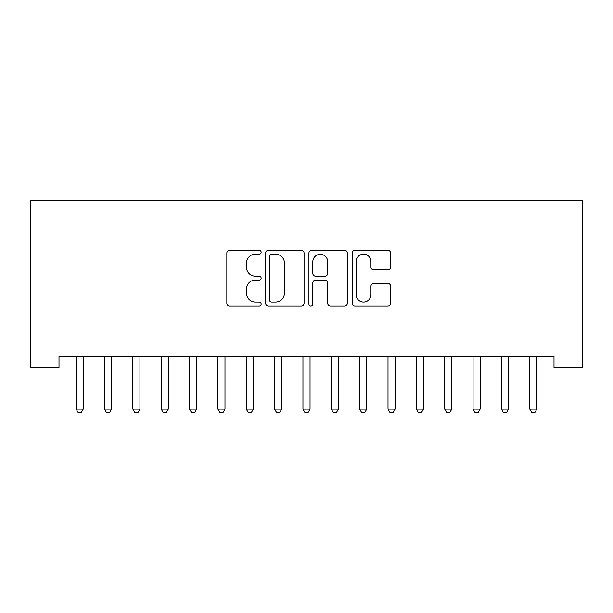 <?xml version="1.0" encoding="UTF-8"?>
<svg xmlns="http://www.w3.org/2000/svg" width="613" height="613" viewBox="0 0 613 613"><rect width="100%" height="100%" fill="white"/><g stroke="black" fill="none" stroke-linecap="round" stroke-linejoin="round"><path stroke-width="0.92" d="M261.138 252.242A1.946 1.946 0 0 0 259.192 250.296L229.622 250.296A2.781 2.781 0 0 0 226.841 253.077L226.841 303.167A2.781 2.781 0 0 0 229.622 305.948L259.192 305.948A1.946 1.946 0 0 0 261.138 304.002A1.946 1.946 0 0 0 259.192 302.056L255.368 302.056A8.904 8.904 0 0 1 246.464 293.152L246.464 288.976A8.904 8.904 0 0 1 255.368 280.072L259.192 280.072A1.946 1.946 0 0 0 261.138 278.118A1.946 1.946 0 0 0 259.192 276.172L255.368 276.172A8.904 8.904 0 0 1 246.464 267.268L246.464 263.092A8.904 8.904 0 0 1 255.368 254.188L259.192 254.188A1.946 1.946 0 0 0 261.138 252.242M387.83 269.912A2.781 2.781 0 0 0 390.611 267.13L390.611 253.077A2.781 2.781 0 0 0 387.83 250.296L354.988 250.296A2.781 2.781 0 0 0 352.207 253.077L352.207 303.167A2.781 2.781 0 0 0 354.988 305.948L387.83 305.948A2.781 2.781 0 0 0 390.611 303.167L390.611 286.194A2.781 2.781 0 0 0 387.83 283.405L373.777 283.405A2.781 2.781 0 0 0 370.988 286.194L370.988 294.608A7.44 7.44 0 0 1 363.547 302.056A7.44 7.44 0 0 1 356.107 294.608L356.107 261.636A7.44 7.44 0 0 1 363.547 254.188A7.44 7.44 0 0 1 370.988 261.636L370.988 267.13A2.781 2.781 0 0 0 373.777 269.912L387.83 269.912M553.999 356.084L59.001 356.084L59.001 367.425L30.65 367.425L30.65 200.16L582.35 200.16L582.35 367.425L553.999 367.425L553.999 356.084M304.063 253.077A2.781 2.781 0 0 0 301.282 250.296L268.448 250.296A2.781 2.781 0 0 0 265.659 253.077L265.659 303.167A2.781 2.781 0 0 0 268.448 305.948L301.282 305.948A2.781 2.781 0 0 0 304.063 303.167L304.063 253.077M311.718 250.296L344.552 250.296A2.781 2.781 0 0 1 347.341 253.077L347.341 303.167A2.781 2.781 0 0 1 344.552 305.948L330.499 305.948A2.781 2.781 0 0 1 327.717 303.167L327.717 282.854A2.781 2.781 0 0 0 324.936 280.072L315.611 280.072A2.781 2.781 0 0 0 312.829 282.854L312.829 304.002A1.946 1.946 0 0 1 310.883 305.948A1.946 1.946 0 0 1 308.937 304.002L308.937 253.077A2.781 2.781 0 0 1 311.718 250.296M271.505 254.188A1.946 1.946 0 0 0 269.559 256.134L269.559 300.102A1.946 1.946 0 0 0 271.505 302.056L275.543 302.056A8.904 8.904 0 0 0 284.447 293.152L284.447 263.092A8.904 8.904 0 0 0 275.543 254.188L271.505 254.188M327.717 261.774A7.44 7.44 0 0 0 320.277 254.326A7.44 7.44 0 0 0 312.829 261.774L312.829 273.39A2.781 2.781 0 0 0 315.611 276.172L324.936 276.172A2.781 2.781 0 0 0 327.717 273.39L327.717 261.774M75.951 356.498A2.835 2.835 -179.3 0 1 76.15 357.563A2.835 2.835 0 0 0 75.951 356.498L75.782 356.084M83.613 356.084L83.445 356.498A2.835 2.835 0 0 0 83.238 357.563L83.238 409.155L76.15 409.155L76.15 357.563M83.238 409.155L81.115 412.84L78.28 412.84L76.15 409.155M104.294 356.498A2.835 2.835 -179.3 0 1 104.501 357.563A2.835 2.835 0 0 0 104.294 356.498L104.133 356.084M132.646 356.498A2.835 2.835 -179.3 0 1 132.852 357.563A2.835 2.835 0 0 0 132.646 356.498L132.485 356.084M111.964 356.084L111.796 356.498A2.835 2.835 0 0 0 111.589 357.563L111.589 409.155L104.501 409.155L104.501 357.563M111.589 409.155L109.466 412.84L106.631 412.84L104.501 409.155M140.316 356.084L140.147 356.498A2.835 2.835 0 0 0 139.94 357.563L139.94 409.155L132.852 409.155L132.852 357.563M139.94 409.155L137.818 412.84L134.983 412.84L132.852 409.155M160.997 356.498A2.835 2.835 -179.3 0 1 161.204 357.563A2.835 2.835 0 0 0 160.997 356.498L160.828 356.084M189.348 356.498A2.835 2.835 -179.3 0 1 189.555 357.563A2.835 2.835 0 0 0 189.348 356.498L189.179 356.084M168.667 356.084L168.498 356.498A2.835 2.835 0 0 0 168.291 357.563L168.291 409.155L161.204 409.155L161.204 357.563M168.291 409.155L166.169 412.84L163.334 412.84L161.204 409.155M197.011 356.084L196.85 356.498A2.835 2.835 0 0 0 196.643 357.563L196.643 409.155L189.555 409.155L189.555 357.563M196.643 409.155L194.513 412.84L191.677 412.84L189.555 409.155M217.699 356.498A2.835 2.835 -179.3 0 1 217.906 357.563A2.835 2.835 0 0 0 217.699 356.498L217.531 356.084M225.362 356.084L225.201 356.498A2.835 2.835 0 0 0 224.994 357.563L224.994 409.155L217.906 409.155L217.906 357.563M224.994 409.155L222.864 412.84L220.029 412.84L217.906 409.155M246.051 356.498A2.835 2.835 -179.3 0 1 246.257 357.563A2.835 2.835 0 0 0 246.051 356.498L245.882 356.084M253.713 356.084L253.544 356.498A2.835 2.835 0 0 0 253.345 357.563L253.345 409.155L246.257 409.155L246.257 357.563M253.345 409.155L251.215 412.84L248.38 412.84L246.257 409.155M274.402 356.498A2.835 2.835 -179.3 0 1 274.609 357.563A2.835 2.835 0 0 0 274.402 356.498L274.233 356.084M282.064 356.084L281.896 356.498A2.835 2.835 0 0 0 281.696 357.563L281.696 409.155L274.609 409.155L274.609 357.563M281.696 409.155L279.566 412.84L276.731 412.84L274.609 409.155M302.753 356.498A2.835 2.835 -179.3 0 1 302.96 357.563A2.835 2.835 0 0 0 302.753 356.498L302.584 356.084M310.416 356.084L310.247 356.498A2.835 2.835 0 0 0 310.04 357.563L310.04 409.155L302.96 409.155L302.96 357.563M310.04 409.155L307.918 412.84L305.082 412.84L302.96 409.155M331.104 356.498A2.835 2.835 -179.3 0 1 331.304 357.563A2.835 2.835 0 0 0 331.104 356.498L330.936 356.084M338.767 356.084L338.598 356.498A2.835 2.835 0 0 0 338.391 357.563L338.391 409.155L331.304 409.155L331.304 357.563M338.391 409.155L336.269 412.84L333.434 412.84L331.304 409.155M359.456 356.498A2.835 2.835 -179.3 0 1 359.655 357.563A2.835 2.835 0 0 0 359.456 356.498L359.287 356.084M367.118 356.084L366.949 356.498A2.835 2.835 0 0 0 366.743 357.563L366.743 409.155L359.655 409.155L359.655 357.563M366.743 409.155L364.62 412.84L361.785 412.84L359.655 409.155M387.799 356.498A2.835 2.835 -179.3 0 1 388.006 357.563A2.835 2.835 0 0 0 387.799 356.498L387.638 356.084M395.469 356.084L395.301 356.498A2.835 2.835 0 0 0 395.094 357.563L395.094 409.155L388.006 409.155L388.006 357.563M395.094 409.155L392.971 412.84L390.136 412.84L388.006 409.155M416.15 356.498A2.835 2.835 -179.3 0 1 416.357 357.563A2.835 2.835 0 0 0 416.15 356.498L415.989 356.084M423.821 356.084L423.652 356.498A2.835 2.835 0 0 0 423.445 357.563L423.445 409.155L416.357 409.155L416.357 357.563M423.445 409.155L421.323 412.84L418.487 412.84L416.357 409.155M444.502 356.498A2.835 2.835 -179.3 0 1 444.709 357.563A2.835 2.835 0 0 0 444.502 356.498L444.333 356.084M452.172 356.084L452.003 356.498A2.835 2.835 0 0 0 451.796 357.563L451.796 409.155L444.709 409.155L444.709 357.563M451.796 409.155L449.666 412.84L446.831 412.84L444.709 409.155M472.853 356.498A2.835 2.835 -179.3 0 1 473.06 357.563A2.835 2.835 0 0 0 472.853 356.498L472.684 356.084M480.515 356.084L480.354 356.498A2.835 2.835 0 0 0 480.148 357.563L480.148 409.155L473.06 409.155L473.06 357.563M480.148 409.155L478.017 412.84L475.182 412.84L473.06 409.155M501.204 356.498A2.835 2.835 -179.3 0 1 501.411 357.563A2.835 2.835 0 0 0 501.204 356.498L501.036 356.084M508.867 356.084L508.706 356.498A2.835 2.835 0 0 0 508.499 357.563L508.499 409.155L501.411 409.155L501.411 357.563M508.499 409.155L506.369 412.84L503.534 412.84L501.411 409.155M529.555 356.498A2.835 2.835 -179.3 0 1 529.762 357.563A2.835 2.835 0 0 0 529.555 356.498L529.387 356.084M537.218 356.084L537.049 356.498A2.835 2.835 0 0 0 536.85 357.563L536.85 409.155L529.762 409.155L529.762 357.563M536.85 409.155L534.72 412.84L531.885 412.84L529.762 409.155"/></g></svg>
